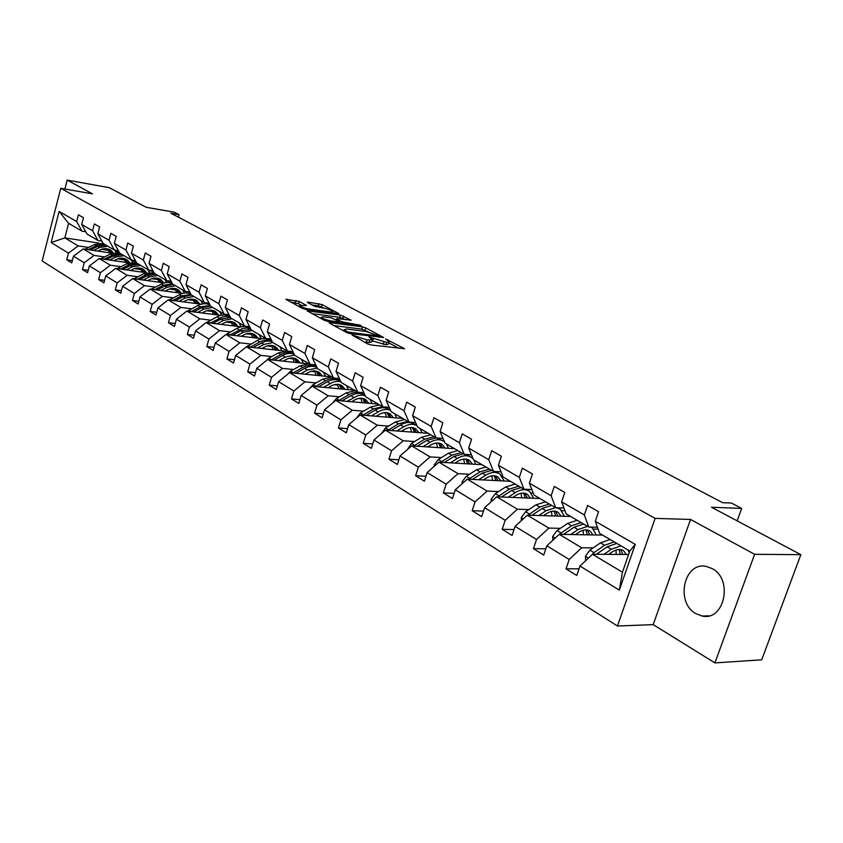 <?xml version="1.0" encoding="UTF-8"?>
<svg xmlns="http://www.w3.org/2000/svg" width="843" height="843" viewBox="0 0 843 843"><rect width="100%" height="100%" fill="white"/><g stroke="black" fill="none" stroke-linecap="round" stroke-linejoin="round"><path stroke-width="1.26" d="M351.952 334.819L367.653 343.923L371.036 344.977L404.566 348.696L385.673 339.012L389.192 341.752L386.61 342.384L368.96 336.937L372.416 339.676L367 339.982L351.952 334.819M695.875 613.662L702.208 616.043C724.516 621.333 733.41 579.13 712.124 568.582L706.339 566.464C684.052 561.248 674.99 602.513 695.875 613.662M800.85 554.652L761.703 659.816L714.906 662.904L754.622 554.325L800.85 554.652L711.524 507.254L741.671 508.413L731.376 503.039L722.63 502.681L170.876 213.237L179.064 214.659L174.322 212.183L146.25 207.304L109.263 187.683L67.187 180.096L64.9 189.022M299.117 301.415L285.925 299.328L302.426 308.401L305.63 309.392L338.791 313.585L322.121 304.597L308.222 302.131L307.358 302.289L307.8 302.616L314.66 306.304L323.185 308.022C327.874 308.907 331.078 310.076 332.816 311.541L330.572 311.973L309.297 309.096C304.555 308.201 301.32 307.021 299.592 305.556L306.399 305.44L299.117 301.415L298.454 303.659L290.782 302.057M754.622 554.325L690.543 519.446L655.137 518.382L60.749 188.284L92.467 193.858L67.187 180.096M330.003 322.648L329.128 322.837L329.602 323.196L346.779 332.553L350.098 333.586L383.523 337.463L365.704 327.853L362.49 326.852L330.003 322.648L329.803 323.312M324.228 320.277L307.168 310.888L340.403 315.05L351.152 320.182L337.316 318.633L336.473 318.812L336.937 319.16L341.7 321.731L361.078 325.451L327.495 321.288L324.228 320.277M85.765 231.741L82.024 231.161L68.599 223.311L59.115 211.414L76.65 221.54L78.399 214.807L83.468 217.705L81.708 224.47L92.593 230.75L94.374 223.932L99.6 226.915L97.799 233.764L109.01 240.244L110.833 233.321L116.218 236.398L114.374 243.342L125.923 250.013L127.788 243.005L133.342 246.167L131.455 253.216L143.363 260.087L145.27 252.974L150.992 256.24L149.063 263.385L161.34 270.487L163.3 263.269L169.201 266.641L167.22 273.88L179.896 281.204L181.909 273.891L187.989 277.358L185.966 284.713L199.043 292.268L201.108 284.85L207.399 288.432L205.313 295.893L218.822 303.701L220.94 296.167L227.441 299.876L225.302 307.453L239.264 315.514L241.446 307.874L248.158 311.699L245.966 319.392L260.403 327.737L262.637 319.971L269.581 323.933L267.326 331.742L282.268 340.372L284.565 332.479L291.752 336.589L289.444 344.513L304.903 353.449L307.263 345.44L314.713 349.687L312.331 357.738L328.349 367L330.783 358.865L338.496 363.259L336.041 371.447L352.648 381.047L355.156 372.775L363.154 377.337L360.625 385.651L377.854 395.609L380.425 387.2L388.728 391.932L386.126 400.393L404.008 410.72L406.663 402.174L415.283 407.085L412.596 415.683L431.163 426.421L433.903 417.717L442.86 422.828L440.099 431.574L459.393 442.733L462.227 433.882L471.532 439.203L468.676 448.097L488.761 459.698L491.68 450.699L501.374 456.232L498.413 465.283L519.32 477.359L522.333 468.192L532.428 473.956L529.383 483.176L551.153 495.758L554.283 486.422L564.799 492.428L561.638 501.827L584.347 514.947L587.582 505.442L598.562 511.701L595.295 521.269L635.264 544.367L619.32 590.121L579.973 566.053L576.76 575.474L566.022 568.835L569.204 559.467L546.854 545.79L543.746 555.042L533.45 548.667L536.527 539.467L515.084 526.359L512.08 535.442L502.196 529.33L505.178 520.289L484.588 507.697L481.68 516.633L472.196 510.753L475.073 501.88L455.294 489.783L452.48 498.55L443.355 492.913L446.147 484.177L427.127 472.544L424.398 481.174L415.631 475.747L418.328 467.17L400.025 455.968L397.38 464.451L388.939 459.224L391.563 450.784L373.934 440.004L371.363 448.35L363.228 443.313L365.778 435.02L348.791 424.63L346.294 432.838L338.454 427.981L340.93 419.814L324.544 409.793L322.131 417.875L314.565 413.196L316.957 405.156L301.162 395.483L298.801 403.439L291.499 398.918L293.838 391.004L278.58 381.668L276.283 389.508L269.233 385.135L271.499 377.348L256.767 368.328L254.533 376.041L247.716 371.826L249.928 364.144L235.682 355.43L233.511 363.027L226.915 358.949L229.064 351.383L215.281 342.953L213.174 350.435L206.798 346.494L208.885 339.044L195.555 330.888L193.49 338.254L187.315 334.439L189.359 327.095L176.44 319.191L174.438 326.462L168.463 322.764L170.455 315.524L157.936 307.874L155.976 315.04L150.18 311.457L152.13 304.323L140.001 296.905L138.094 303.965L132.477 300.487L134.364 293.459L122.604 286.262L120.739 293.227L115.291 289.855L117.145 282.921L105.733 275.946L103.91 282.816L98.631 279.539L100.433 272.7L89.358 265.924L87.588 272.711L82.445 269.528L84.216 262.774L73.467 256.198L71.718 262.89L66.734 259.802L68.462 253.142L51.138 242.542L59.115 211.414M82.024 231.161L76.65 221.54M655.137 518.382L617.455 626.012L42.15 260.951L60.749 188.284M104.448 256.936L94.047 255.408L83.225 248.917L112.203 253.237M117.641 258.864L124.701 259.907M131.793 260.94L135.965 261.551M83.225 248.917L73.467 256.198M94.047 255.408L84.216 262.774M101.834 241.056L97.967 240.466L87.092 234.112L81.708 224.47M97.967 240.466L92.593 230.75M120.844 266.694L110.37 265.197L99.232 258.516L128.916 262.837M134.374 268.632L141.234 269.612M148.463 270.645L153.31 271.341M99.232 258.516L89.358 265.924M110.37 265.197L100.433 272.7M118.368 250.656L114.385 250.055L103.183 243.511L97.799 233.764M114.385 250.055L109.01 240.244M137.736 276.746L127.188 275.282L115.712 268.39L146.145 272.721M151.614 278.685L158.263 279.613M165.628 280.635L171.203 281.414M115.712 268.39L105.733 275.946M127.188 275.282L117.145 282.921M135.386 260.529L131.297 259.929L119.759 253.185L114.374 243.342M131.297 259.929L125.923 250.013M155.133 287.105L144.522 285.672L132.688 278.569L163.932 282.89M169.39 289.044L175.797 289.908M183.321 290.93L184.722 291.12M132.688 278.569L122.604 286.262M144.522 285.672L134.364 293.459M152.983 270.719L148.737 270.108L136.829 263.153L131.455 253.216M148.737 270.108L143.363 260.087M173.078 297.79L162.393 296.388L150.191 289.065L182.288 293.375M187.715 299.718L193.869 300.529M201.54 301.531L202.857 301.71M150.191 289.065L140.001 296.905M162.393 296.388L152.13 304.323M171.097 281.214L166.703 280.603L154.438 273.438L149.063 263.385M166.703 280.603L161.34 270.487M191.582 308.801L180.823 307.442L168.242 299.887L201.256 304.186M206.64 310.719L212.51 311.467M220.339 312.468L221.54 312.616M168.242 299.887L157.936 307.874M180.823 307.442L170.455 315.524M189.791 292.047L185.249 291.425L172.583 284.028L167.22 273.88M185.249 291.425L179.896 281.204M210.676 320.171L199.854 318.844L186.861 311.056L220.866 315.335M226.177 322.079L231.73 322.764M239.728 323.744L240.824 323.87M186.861 311.056L176.44 319.191M199.854 318.844L189.359 327.095M209.085 303.217L204.385 302.605L191.319 294.966L185.966 284.713M204.385 302.605L199.043 292.268M230.392 331.91L219.496 330.625L206.082 322.574L241.182 326.842M249.149 327.801L250.245 327.938M246.356 333.796L251.572 334.408M259.739 335.377L260.708 335.493M206.082 322.574L195.555 330.888M219.496 330.625L208.885 339.044M229.022 314.755L224.154 314.144L210.655 306.262L205.313 295.893M224.154 314.144L218.822 303.701M250.75 344.028L239.802 342.795L225.935 334.481L262.257 338.717M269.149 339.518L271.288 339.761M267.231 345.893L272.057 346.441M280.403 347.39L281.246 347.485M225.935 334.481L215.281 342.953M239.802 342.795L229.064 351.383M249.612 326.684L244.575 326.062L230.624 317.916L225.302 307.453M244.575 326.062L239.264 315.514M271.804 356.557L260.782 355.377L246.451 346.779L284.196 350.983M289.676 351.594L292.099 351.657M288.822 358.401L293.216 358.876M301.752 359.792L302.468 359.866M246.451 346.779L235.682 355.43M260.782 355.377L249.928 364.144M270.909 339.002L265.682 338.391L251.267 329.971L245.966 319.392M265.682 338.391L260.403 327.737M293.564 369.519L282.479 368.38L267.652 359.497L307.242 363.691M311.172 371.32L315.103 371.721M323.817 372.617L324.386 372.669M267.652 359.497L256.767 368.328M282.479 368.38L271.499 377.348M292.942 351.742L287.516 351.141L272.605 342.427L267.326 331.742M287.516 351.141L282.268 340.372M316.083 382.922L304.934 381.847L289.592 372.648L331.573 376.863M334.334 384.682L337.727 385.009M289.592 372.648L278.58 381.668M304.934 381.847L293.838 391.004M315.756 364.935L310.119 364.334L294.681 355.325L289.444 344.513M310.119 364.334L304.903 353.449M339.392 396.8L328.19 395.788L312.3 386.263L354.492 390.246M358.359 398.507L361.141 398.76M312.3 386.263L301.162 395.483M328.19 395.788L316.957 405.156M339.381 378.591L333.522 378.001L317.526 368.665L312.331 357.738M333.522 378.001L328.349 367M363.544 411.173L352.29 410.235L335.82 400.362L378.212 404.103M383.312 412.828L385.388 413.007M335.82 400.362L324.544 409.793M352.29 410.235L340.93 419.814M363.87 392.733L357.769 392.164L341.204 382.49L336.041 371.447M357.769 392.164L352.648 381.047M388.57 426.084L377.264 425.22L360.193 414.977L402.775 418.444M409.287 427.664L410.52 427.759M360.193 414.977L348.791 424.63M377.264 425.22L365.778 435.02M389.266 407.39L382.922 406.842L365.736 396.811L360.625 385.651M382.922 406.842L377.854 395.609M414.535 441.532L403.186 440.752L385.472 430.13L428.233 433.302M436.442 443.049L437.612 447.58M385.472 430.13L373.934 440.004M403.186 440.752L391.563 450.784M415.62 422.606L409.003 422.08L391.173 411.669L386.126 400.393M409.003 422.08L404.008 410.72M441.49 457.58L430.088 456.885L411.7 445.863L454.619 448.708M411.7 445.863L400.025 455.968M430.088 456.885L418.328 467.17M442.996 438.392L436.094 437.896L417.58 427.085L412.596 415.683M417.285 446.232L426.748 440.425L436.084 437.886L431.163 426.421M469.477 474.251L458.044 473.65L438.929 462.185L481.996 464.693M501.88 475.937L502.713 475.979M438.929 462.185L427.127 472.544M458.044 473.65L446.147 484.177M471.448 454.788L464.24 454.335L444.999 443.091L440.099 431.574M464.24 454.335L459.393 442.733M498.582 491.564L487.117 491.079L467.243 479.161L510.415 481.29M531.269 492.976L533.219 493.06M467.243 479.161L455.294 489.783M487.117 491.079L475.073 501.88M501.048 471.827L493.513 471.416L473.503 459.73L468.676 448.097M493.513 471.416L488.761 459.698M528.846 509.583L517.36 509.204L496.675 496.812L539.941 498.529M561.817 510.679L565 510.774M496.675 496.812L484.588 507.697M517.36 509.204L505.178 520.289M531.859 489.562L523.967 489.203L503.145 477.043L498.413 465.283M523.967 489.203L519.32 477.359M560.353 528.35L548.846 528.087L527.307 515.178L570.648 516.464M593.588 529.088L598.14 529.183M527.307 515.178L515.084 526.359M548.846 528.087L536.527 539.467M563.956 508.013L555.695 507.728L533.998 495.062L529.383 483.176M555.695 507.728L551.153 495.758M593.187 547.897L581.67 547.771L559.225 534.314L602.597 535.115M559.225 534.314L546.854 545.79M581.67 547.771L569.204 559.467M597.434 527.233L588.751 527.033L566.138 513.83L561.638 501.827M588.751 527.033L584.347 514.947M619.32 590.121L622.45 572.218L592.492 554.262L628.615 554.494M592.492 554.262L579.973 566.053M690.543 519.446L653.188 624.631L714.906 662.904M653.188 624.631L617.455 626.012M737.172 520.869L741.671 508.413M178.379 217.178L179.064 214.659M68.599 223.311L64.837 237.895L78.188 245.903L88.526 247.452M99.211 243.153L64.837 237.895L51.138 242.542M622.45 572.218L629.826 551.016L599.647 533.398L595.295 521.269M101.402 249.38L108.642 250.466M115.596 251.52L119.126 252.046M629.826 551.016L635.264 544.367M78.188 245.903L68.462 253.142M579.036 568.804L566.022 568.835M545.842 548.793L533.45 548.667M514.019 529.573L502.196 529.33M483.482 511.111L472.196 510.753M454.145 493.355L443.355 492.913M425.957 476.263L415.631 475.747M398.834 459.804L388.939 459.224M372.722 443.945L363.228 443.313M347.569 428.655L338.454 427.981M323.322 413.892L314.565 413.196M299.929 399.656L291.499 398.918M277.347 385.894L269.233 385.135M255.534 372.595L247.716 371.826M234.449 359.729L226.915 358.949M214.059 347.284L206.798 346.494M194.333 335.24L187.315 334.439M175.239 323.575L168.463 322.764M156.735 312.268L150.18 311.457M138.81 301.299L132.477 300.487M121.434 290.666L115.291 289.855M104.574 280.35L98.631 279.539M88.209 270.329L82.445 269.528M72.319 260.603L66.734 259.802M364.081 341.973L366.284 342.353L367 339.982M372.248 340.256L371.71 342.026L366.284 342.353M389.013 342.321L388.475 344.081L385.894 344.724L372.069 340.814M398.971 348.328L388.844 342.901M368.17 331.826L361.805 329.139L333.976 325.577M347.738 331.994L379.245 336.167L366.326 331.51L346.8 329.033L344.049 329.655L347.738 331.994L347.474 332.869M312.026 313.628L339.729 317.305L340.403 315.05M345.577 319.729L339.729 317.305M323.628 316.831L321.288 317.305C323.09 318.833 326.399 320.045 331.215 320.941L338.802 321.931L339.645 321.752L339.181 321.394L331.194 317.832L323.628 316.831M300.962 305.018L298.454 303.659M323.933 308.138L318.359 305.851L312.258 305.008M333.217 313.111L332.469 312.711M608.678 554.367L611.67 552.27C616.391 549.13 620.364 548.614 623.578 550.721L626.296 554.473M604.01 554.336L611.323 549.225L620.964 545.842M627.972 549.931L629.205 552.797M585.611 560.743L585.442 556.18L589.879 550.184L600.49 542.839L610.121 539.509M616.001 550.026L616.201 554.409M596.423 554.283L607.192 546.791L616.823 543.419M622.766 554.452L620.764 549.552M614.22 541.901L604.589 545.263L593.967 552.629L591.133 555.537M596.328 554.283L606.159 547.507M619.089 549.446L620.322 554.441M575.4 534.61L578.372 532.576C583.05 529.541 587.013 529.088 590.258 531.206L593.019 534.936M570.732 534.525L577.992 529.583L587.592 526.348M590.785 527.075L592.271 527.918L596.317 534.999M552.839 540.237L552.713 536.433L557.075 530.563L567.592 523.45L577.181 520.279M583.093 530.3L583.451 534.757M563.503 534.388L574.02 527.244L583.619 524.03M589.668 534.873L587.55 530.036M581.122 522.576L571.522 525.769L559.362 534.314M585.969 529.878L587.35 534.831M543.472 515.653L546.422 513.682C551.059 510.742 555.01 510.331 558.277 512.46L561.069 516.179M538.803 515.516L546.001 510.721L555.558 507.644M556.549 507.76L560.258 509.246L564.367 516.274M521.395 520.584L521.301 517.476L525.589 511.743L536.022 504.841L545.558 501.806M551.47 511.395L551.986 515.905M531.912 515.315L542.197 508.477L551.744 505.421M557.887 516.085L555.663 511.301M549.341 504.019L539.794 507.064L527.897 515.199M554.167 511.111L555.685 516.021M512.807 497.454L515.726 495.536C520.331 492.691 524.272 492.323 527.549 494.462L530.384 498.15M508.15 497.265L515.273 492.618C520.805 489.193 525.547 488.761 529.488 491.311L533.672 498.287M491.195 501.743L491.132 499.267L495.357 493.661L505.684 486.959L515.178 484.072M521.069 493.271L521.733 497.802M501.564 497.001L511.617 490.457L521.122 487.539M527.339 498.034L525.031 493.313M518.814 486.19L509.32 489.098L497.676 496.843M523.608 493.092L525.252 497.95M483.324 479.952L486.221 478.097C490.784 475.326 494.715 475.009 498.013 477.149L500.868 480.816M478.687 479.72L485.747 475.21C491.237 471.89 495.958 471.5 499.92 474.061L504.156 480.984M462.175 483.661L462.122 481.764L466.284 476.274L476.527 469.772L485.968 467.011M491.827 475.863L492.628 480.415M472.386 479.414L482.228 473.134L491.68 470.352M495.652 471.532L498.592 473.292M497.971 480.679L495.568 476.01M489.467 469.056L480.015 471.827L468.624 479.224M494.219 475.779L495.979 480.573M454.978 463.123L457.844 461.321C462.364 458.634 466.284 458.36 469.583 460.489L472.47 464.135M450.341 462.849L457.349 458.466C462.786 455.241 467.486 454.904 471.458 457.464L473.229 459.087M473.903 459.972L475.747 464.335M434.25 466.295L434.219 464.925L438.318 459.551L448.465 453.228L457.854 450.594M463.682 459.129L464.609 463.682M444.314 462.501L453.955 456.463L463.355 453.808M466.126 454.451L470.131 456.695M469.699 463.977L467.222 459.372M461.216 452.565L451.827 455.209L440.668 462.291M465.937 459.119L467.802 463.871M427.675 446.916L430.52 445.167C435.009 442.554 438.908 442.322 442.217 444.451L445.115 448.076M423.07 446.611L430.004 442.343C435.388 439.214 440.078 438.929 444.05 441.49L444.43 441.764M446.516 443.976L448.392 448.297M407.38 449.604L411.405 443.46L421.458 437.306L430.784 434.788M436.337 437.907L442.723 440.71M442.47 447.907L439.93 443.355M439.077 438.634L438.223 438.044M434.019 436.685L424.693 439.214L413.765 446M438.697 443.091L440.657 447.781M401.384 431.31L404.208 429.603C408.644 427.064 412.533 426.864 415.841 429.003L418.76 432.596M396.79 430.973L403.66 426.821C408.634 423.966 413.059 423.565 416.948 425.641M420.12 428.571L422.016 432.838M381.5 433.534L385.462 427.949L395.43 421.964L404.693 419.561M410.415 427.538L411.584 432.069M391.247 430.562L400.52 424.967C405.862 421.932 410.52 421.69 414.503 424.25L416.326 425.315M416.221 432.417L413.618 427.917M412.828 423.312L411.015 422.238M407.812 421.384L398.549 423.808L387.833 430.309M412.448 427.643L414.493 432.28M376.041 416.263L378.834 414.608C383.238 412.132 387.095 411.964 390.414 414.103L393.344 417.675M371.468 415.894L378.275 411.858C382.754 409.298 386.853 408.792 390.583 410.33M394.672 413.702L396.589 417.938M356.547 418.054L360.467 412.996L370.33 407.169L379.529 404.872M385.198 412.606L386.473 417.116M366.136 415.462L375.24 410.067C380.53 407.116 385.167 406.916 389.15 409.466L390.562 410.288M390.91 417.475L388.254 413.028M387.517 408.549L384.282 406.958M382.543 406.632L373.344 408.939L362.848 415.199M387.137 412.754L389.255 417.338M351.594 401.753L354.366 400.14C358.728 397.738 362.564 397.601 365.873 399.719L368.823 403.27M347.042 401.352L358.012 395.609L362.163 395.114L365.219 395.694M370.109 399.361L372.058 403.555M332.669 403.007L336.346 398.57L346.115 392.901L355.251 390.688M359.824 392.353L361.521 393.354M360.857 398.212L362.237 402.691M341.921 400.899L350.857 395.694C356.094 392.817 360.709 392.659 364.692 395.209L365.103 395.441M366.484 403.07L363.786 398.676M363.091 394.303L362.848 394.124C358.865 391.584 354.26 391.742 349.023 394.608L338.728 400.625M362.711 398.391L364.893 402.922M328.001 387.748L330.741 386.168C335.061 383.828 338.875 383.723 342.184 385.841L345.145 389.361M323.459 387.316L333.259 382.058L337.158 381.278L340.804 381.647M346.399 385.525L348.359 389.666M309.666 388.444L313.059 384.65L322.743 379.118L331.815 377.011M335.598 378.212L337.969 379.624M337.358 384.324L338.823 388.771M318.538 386.853L327.326 381.816C332.237 379.15 336.642 378.907 340.551 381.089M342.901 389.15L340.151 384.808M339.508 380.541L339.297 380.393C335.314 377.854 330.73 377.98 325.546 380.773L315.461 386.558M339.128 384.524L341.373 389.013M305.208 374.218L307.916 372.68C312.205 370.404 315.999 370.319 319.307 372.437L322.268 375.936M300.698 373.765L307.316 370.024L317.274 368.128M323.491 372.142L325.472 376.252M287.516 374.355L290.572 371.205L300.161 365.809L309.17 363.786M311.994 364.534L315.219 366.347M314.65 370.899L316.199 375.325M295.956 373.291L304.586 368.412C309.044 366.01 313.153 365.651 316.894 367.337M320.108 375.715L317.326 371.415M316.726 367.253L316.536 367.126C312.563 364.587 308.011 364.682 302.869 367.4L292.974 372.985M316.336 371.131L318.643 375.567M283.185 361.141L285.872 359.645C290.108 357.421 293.88 357.358 297.189 359.476L300.15 362.943M278.696 360.667L285.25 357.021L294.576 355.103M301.341 359.213L303.343 363.28M266.198 360.678L268.843 358.201L278.338 352.943L287.273 351.004M288.633 351.268L293.216 353.523M292.69 357.938L294.323 362.321M274.123 360.182L282.616 355.461C286.704 353.28 290.529 352.838 294.112 354.155M298.074 362.722L295.261 358.475M294.017 353.955C290.129 351.773 285.777 351.952 280.951 354.481L271.246 359.877M294.312 358.191L296.662 362.574M261.888 348.496L264.544 347.031C268.748 344.871 272.5 344.84 275.798 346.937L278.759 350.382M257.421 348.001L263.912 344.439L272.816 342.553M279.929 346.705L281.931 350.73M245.766 347.327L257.231 340.498C262.268 337.917 266.757 337.885 270.719 340.403L271.941 341.12M271.446 345.409L273.153 349.761M253.016 347.516L264.512 341.594L268.443 340.951L272.131 341.489M276.757 350.161L273.912 345.957M271.952 341.12C268.222 339.402 264.154 339.697 259.76 341.995L250.234 347.2M273.006 345.672L275.408 350.003M241.277 336.273L243.922 334.84C248.084 332.722 251.804 332.711 255.092 334.808L258.063 338.222M236.841 335.756L243.279 332.279L252.11 330.467M259.201 334.608L261.214 338.591M226.061 334.492L236.799 328.454C241.793 325.935 246.261 325.935 250.202 328.443L250.613 328.675M250.887 333.291L252.658 337.59M232.594 335.261L240.803 330.825L250.919 329.276M256.135 338.001L253.258 333.849M250.677 328.812L246.809 328.001L242.615 328.528L229.907 334.945L227.484 333.47M252.384 333.565L254.828 337.843M221.33 324.429L223.943 323.038C228.074 320.962 231.772 320.972 235.049 323.059L238.021 326.452M216.925 323.891L223.3 320.498L232.057 318.759M239.127 322.89L241.151 326.831M206.482 322.627L217.03 316.799C221.772 314.428 226.082 314.365 229.96 316.599M230.982 321.552L232.805 325.82M212.815 323.396L220.908 319.086L230.402 317.495M236.156 326.23L233.258 322.121M230.128 316.947L226.451 316.346L222.531 316.926L210.223 323.08M232.415 321.836L234.902 326.072M202.014 312.964L204.607 311.594C208.695 309.581 212.373 309.613 215.629 311.689L218.6 315.05M197.641 312.405L203.943 309.086L212.636 307.421M219.686 311.531L221.625 315.177M187.504 311.13L197.873 305.514C202.225 303.343 206.261 303.164 209.991 304.976M211.688 310.182L213.574 314.418M193.669 311.91L201.635 307.727L210.571 306.104M216.799 314.818L213.89 310.761M210.265 305.514L200.17 306.863L191.161 311.594M213.068 310.477L215.587 314.671M183.3 301.847L185.86 300.519C189.907 298.548 193.563 298.591 196.819 300.656L199.78 303.996M178.948 301.288L185.197 298.043L193.816 296.43M200.834 300.529L202.699 303.88M169.116 300.003L181.803 293.522L186.008 292.837L190.697 293.786M192.994 299.17L194.933 303.364M175.102 300.782L182.952 296.715L191.572 295.113M198.042 303.765L195.112 299.75M191.055 294.47L181.54 295.882L172.689 300.466M194.322 299.465L196.872 303.617M165.154 291.077L167.694 289.771C171.698 287.842 175.333 287.906 178.568 289.971L181.53 293.28M160.823 290.498L167.019 287.326L175.576 285.777M182.562 289.855L184.343 292.953M151.287 289.212L163.637 282.985L168.358 282.289L172.046 283.016M174.859 288.496L176.851 292.647M157.114 290.003L164.838 286.04L173.395 284.502M179.854 293.048L176.904 289.075M172.457 283.775L163.468 285.229L154.764 289.686M176.145 288.801L178.716 292.9M270.002 338.897L271.067 339.329M248.769 326.578L249.802 327.063M228.305 314.671L229.222 315.156M208.537 303.143L209.275 303.575M147.546 280.624L150.065 279.349C154.037 277.463 157.641 277.547 160.865 279.602L163.827 282.879M143.257 280.034L149.39 276.925L157.873 275.44M164.838 279.507L166.524 282.363M133.995 278.759L143.847 273.659L153.984 272.595M157.262 278.137L159.295 282.257M139.653 279.539L147.272 275.682L155.755 274.207M162.204 282.658L159.243 278.717M154.427 273.427L145.944 274.902L137.388 279.223M158.505 278.443L161.108 282.5M130.465 270.487L132.962 269.244C136.903 267.4 140.475 267.494 143.689 269.528L146.534 272.595M126.208 269.886L132.277 266.841L140.697 265.419M147.63 269.454L149.232 272.089M117.209 268.611L126.903 263.669L136.492 262.521M140.191 268.085L142.267 272.163M122.72 269.391L130.222 265.64L138.642 264.217M145.07 272.563L142.098 268.664M137.346 263.459L128.937 264.871L120.517 269.075M141.382 268.401L144.005 272.415M113.889 260.645L116.355 259.423C120.254 257.621 123.805 257.726 127.008 259.76L129.717 262.594M109.653 260.034L115.67 257.052L124.026 255.682M130.918 259.707L132.435 262.131M100.918 258.759L110.444 253.975L119.527 252.763M123.605 258.337L125.712 262.373M106.271 259.539L113.679 255.882L122.024 254.512M128.431 262.763L125.449 258.906M120.77 253.775L112.425 255.144L104.142 259.233M124.764 258.643L127.409 262.616M97.788 251.088L100.233 249.886C104.1 248.127 107.619 248.242 110.802 250.266L113.383 252.879M93.573 250.455L99.537 247.547L107.83 246.219M114.564 250.076L116.123 252.457M85.09 249.191L94.458 244.554L103.067 243.311M107.493 248.854L109.643 252.858M90.296 249.971L97.598 246.409L105.881 245.081M112.256 253.216L109.284 249.423M104.658 244.375L96.387 245.682L88.241 249.665M108.61 249.17L111.276 253.1M356.041 337.6L356.326 336.663M369.034 342.69L369.75 340.319M370.994 338.559L371.278 337.653M372.617 341.109L373.323 338.76M383.196 344.397L383.913 342.058M385.894 344.724L386.61 342.384M387.685 340.604L387.959 339.729M403.839 348.907L404.029 348.296M353.997 336.483L354.281 335.546M361.805 329.139L362.49 326.852M365.019 330.14L365.704 327.853M382.827 337.664L383.007 337.084M349.803 333.543L350.056 332.711M378.423 337.116L378.676 336.294M345.324 331.763L345.609 330.835M307.864 311.362L308.064 310.719M342.89 318.285L343.565 316.03M350.509 320.372L350.677 319.834M336.673 320.045L336.937 319.16M341.299 323.08L341.7 321.731M344.692 323.522L344.924 322.732M358.254 325.282L358.486 324.502M330.983 321.741L331.215 320.941M338.559 322.721L338.802 321.931M305.809 305.64L305.967 305.113M309.075 309.855L309.297 309.096M330.351 312.721L330.572 311.973M308.043 302.742L308.222 302.131M318.359 305.851L319.012 303.628M321.468 306.81L322.121 304.597M338.169 313.775L338.328 313.238M286.641 299.802L286.831 299.16M295.313 302.679L295.967 300.435M585.453 556.348L588.393 558.129M607.192 546.791L611.323 549.225M600.49 542.839L604.589 545.263M589.879 550.184L593.967 552.629M552.713 536.601L555.168 538.076M574.02 527.244L577.992 529.583M567.592 523.45L571.522 525.769M557.075 530.563L560.995 532.913M521.301 517.634L523.303 518.845M542.197 508.477L546.001 510.721M536.022 504.841L539.794 507.064M525.589 511.743L529.362 513.998M491.132 499.425L492.712 500.384M511.617 490.457L515.273 492.618M505.684 486.959L509.32 489.098M495.357 493.661L498.972 495.821M462.122 481.922L463.323 482.639M482.228 473.134L485.747 475.21M476.527 469.772L480.015 471.827M466.284 476.274L469.762 478.36M434.229 465.083L435.062 465.589M453.955 456.463L457.349 458.466M448.465 453.228L451.827 455.209M438.318 459.551L441.669 461.553M426.748 440.425L430.004 442.343M421.458 437.306L424.693 439.214M411.405 443.46L414.63 445.389M400.52 424.967L403.66 426.821M395.43 421.964L398.549 423.808M385.462 427.949L388.57 429.804M375.24 410.067L378.275 411.858M370.33 407.169L373.344 408.939M360.467 412.996L363.459 414.788M350.857 395.694L353.786 397.422M346.115 392.901L349.023 394.608M336.346 398.57L339.234 400.299M327.326 381.816L330.15 383.481M322.743 379.118L325.546 380.773M313.059 384.65L315.851 386.315M304.586 368.412L307.316 370.024M300.161 365.809L302.869 367.4M290.572 371.205L293.269 372.817M282.616 355.461L285.25 357.021M278.338 352.943L280.951 354.481M268.843 358.201L271.446 359.761M261.362 342.943L263.912 344.439M257.231 340.498L259.76 341.995M247.821 345.63L250.339 347.147M240.803 330.825L243.279 332.279M236.799 328.454L239.254 329.908M220.908 319.086L223.3 320.498M217.03 316.799L219.401 318.201M207.799 321.699L210.076 323.059M201.635 307.727L203.943 309.086M197.873 305.514L200.17 306.863M188.727 310.298L190.834 311.552M182.952 296.715L185.197 298.043M179.306 294.565L181.54 295.882M170.254 299.254L172.183 300.403M164.838 286.04L167.019 287.326M161.308 283.954L163.468 285.229M152.341 288.538L154.111 289.592M147.272 275.682L149.39 276.925M143.847 273.659L145.944 274.902M134.964 278.148L136.577 279.117M130.222 265.64L132.277 266.841M126.903 263.669L128.937 264.871M118.104 268.063L119.569 268.938M113.679 255.882L115.67 257.052M110.444 253.975L112.425 255.144M101.729 258.274L103.067 259.075M97.598 246.409L99.537 247.547M94.458 244.554L96.387 245.682M85.828 248.759L87.04 249.486M709.058 615.811L702.208 616.043M378.928 337.179L379.202 336.283M343.691 330.867L344.049 329.655M336.178 319.782L336.473 318.812M320.941 318.485L321.288 317.305M339.329 322.827L339.603 321.921M299.265 306.673L299.592 305.556M332.384 312.995L332.7 311.952M623.578 550.721L622.503 550.1M590.258 531.206L589.173 530.563M558.941 508.487L557.76 507.802M558.277 512.46L557.191 511.827M528.171 490.542L526.043 489.298M527.549 494.462L526.453 493.819M498.013 477.149L496.906 476.506M469.583 460.489L468.487 459.846M442.217 444.451L441.11 443.808M415.841 429.003L414.735 428.349M390.414 414.103L389.308 413.449M385.915 407.58L384.956 407.021M365.873 399.719L364.777 399.076M342.184 385.841L341.088 385.198M319.307 372.437L318.201 371.795M297.189 359.476L296.093 358.833M275.798 346.937L274.702 346.294M255.092 334.808L253.996 334.165M235.049 323.059L233.964 322.426M215.629 311.689L214.554 311.056M196.819 300.656L195.734 300.024M178.568 289.971L177.494 289.339M160.865 279.602L159.801 278.97M143.689 269.528L142.625 268.906M127.008 259.76L125.944 259.138M110.802 250.266L109.748 249.644"/></g></svg>
